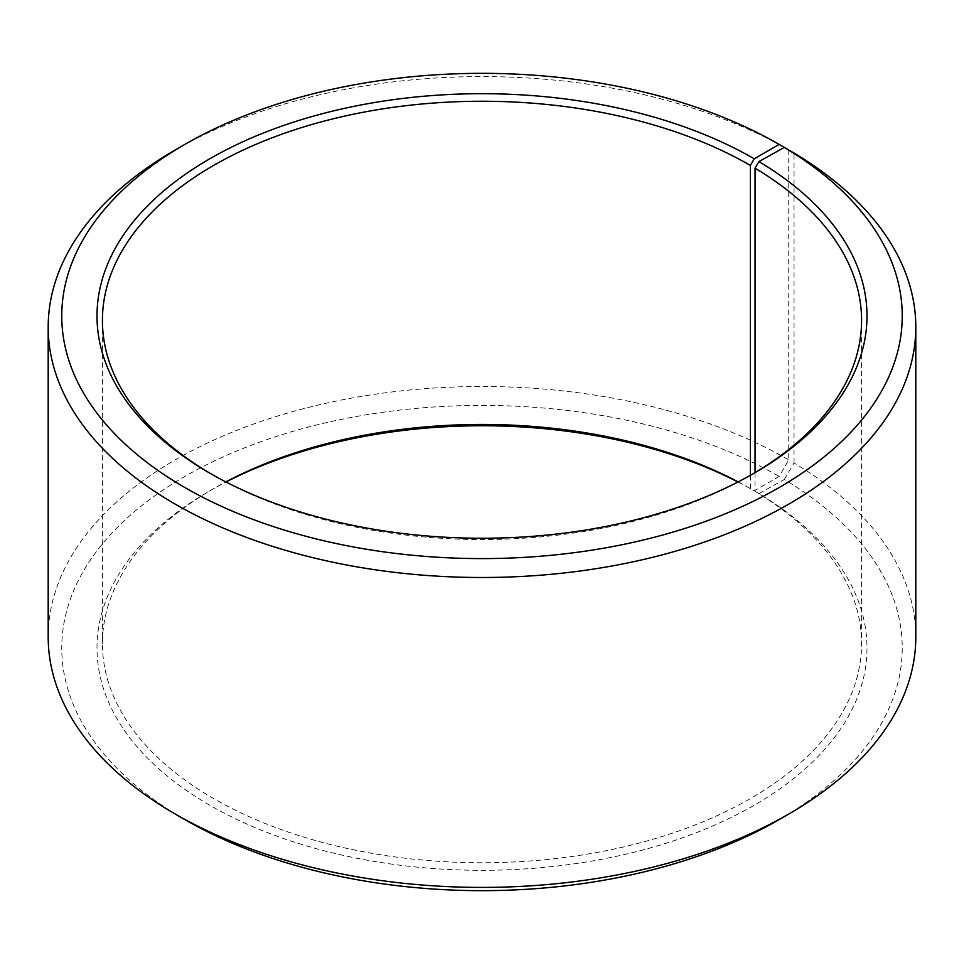 <?xml version="1.0" encoding="UTF-8"?>
<svg xmlns="http://www.w3.org/2000/svg" width="964" height="964" viewBox="0 0 964 964"><rect width="100%" height="100%" fill="white"/><g stroke="black" fill="none" stroke-linecap="round" stroke-linejoin="round"><path stroke-width="0.72" stroke-dasharray="4.82 3.62" d="M755.041 472.625L755.041 491.375A379.575 219.141 180 0 1 861.575 643.603A379.575 219.141 180 0 1 482 862.744A379.575 219.141 180 0 1 102.425 643.603A379.575 219.141 180 0 1 213.598 488.652A379.575 219.141 180 0 1 225.817 481.892M752.306 474.252A379.575 219.141 180 0 1 750.402 475.348A379.575 219.141 180 0 1 213.598 475.348A379.575 219.141 180 0 1 211.694 474.252M750.402 475.324L750.402 488.64L754.234 490.857L779.153 476.469L788.745 459.864L788.745 149.998M738.183 481.892A379.575 219.141 180 0 1 750.402 488.64M755.041 491.375L758.945 493.628A384.998 222.274 180 0 1 751.052 807.025A384.998 222.274 180 0 1 208.188 804.289A384.998 222.274 180 0 1 209.766 490.857A384.998 222.274 180 0 1 226.022 482M737.978 482A384.998 222.274 180 0 1 754.234 490.857M758.945 493.628L784.298 479.494A420.244 242.627 180 0 1 779.165 819.593M184.835 819.593A420.244 242.627 180 0 1 184.847 476.469A420.244 242.627 180 0 1 779.153 476.469M784.298 479.494L794.047 462.985A433.8 250.447 180 0 1 915.8 636.963M48.2 636.963A433.8 250.447 180 0 1 315.987 405.579A433.8 250.447 180 0 1 788.745 459.864M175.255 149.95A433.8 250.447 180 0 1 788.745 149.938M794.047 462.985L794.047 153.059M102.425 320.397L102.425 643.603M861.575 320.397L861.575 643.603M213.598 488.652L209.766 490.857M750.402 475.348L754.234 473.143M213.598 475.348L209.766 473.143"/><path stroke-width="1.45" d="M784.298 147.432A420.244 242.627 180 0 1 775.683 489.519A420.244 242.627 180 0 1 183.124 486.531A420.244 242.627 180 0 1 184.835 144.407L175.255 149.95A433.8 250.447 180 0 0 48.2 327.037A433.8 250.447 180 0 0 482 577.496A433.8 250.447 180 0 0 915.8 327.037A433.8 250.447 180 0 0 794.047 153.059L784.298 147.432L758.945 161.566L755.041 168.17L755.041 472.625M755.041 168.17A379.575 219.141 180 0 1 861.575 320.397A379.575 219.141 180 0 1 752.306 474.252M211.694 474.252A379.575 219.141 180 0 1 102.425 320.397A379.575 219.141 180 0 1 336.737 117.933A379.575 219.141 180 0 1 750.402 165.434L750.402 475.324M225.817 481.892A379.575 219.141 180 0 1 738.183 481.892M226.022 482A384.998 222.274 180 0 1 737.978 482M915.8 327.037L915.8 636.963A433.8 250.447 180 0 1 788.745 814.05L779.165 819.593A420.244 242.627 180 0 1 184.835 819.593L175.255 814.05A433.8 250.447 180 0 1 48.2 636.963L48.2 327.037M788.745 814.05A433.8 250.447 180 0 1 175.255 814.05M788.745 149.998L779.153 144.407L754.234 158.795L750.402 165.434M184.835 144.407A420.244 242.627 180 0 1 779.153 144.407M758.945 161.566A384.998 222.274 180 0 1 754.234 473.143A384.998 222.274 180 0 1 209.766 473.143A384.998 222.274 180 0 1 209.766 158.795A384.998 222.274 180 0 1 754.234 158.795"/></g></svg>
